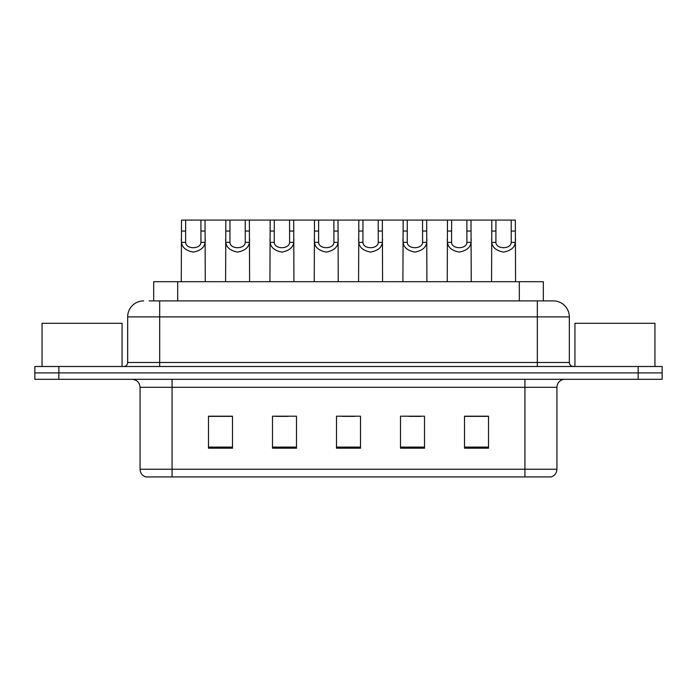 <?xml version="1.0" encoding="UTF-8"?>
<svg xmlns="http://www.w3.org/2000/svg" width="697" height="697" viewBox="0 0 697 697"><rect width="100%" height="100%" fill="white"/><g stroke="black" fill="none" stroke-linecap="round" stroke-linejoin="round"><path stroke-width="1.05" d="M153.68 300.895L153.68 281.693L543.32 281.693L543.32 300.895M556.929 469.238C556.711 473.071 554.795 475.633 551.17 476.922L524.928 476.922L524.928 469.238L556.929 469.238L556.929 387.305A7.998 7.998 0 0 1 564.936 379.307M524.928 476.922L145.83 476.922A7.998 7.998 0 0 1 140.071 469.238L140.071 387.305C139.592 382.444 136.926 379.778 132.064 379.307M58.853 366.5L662.15 366.5L662.15 372.904L34.85 372.904L34.85 379.307L58.853 379.307L58.853 372.904L34.85 372.904L34.85 366.5L58.853 366.5L58.853 372.904L662.15 372.904L662.15 379.307L58.853 379.307M488.519 448.197L488.519 416.187L464.516 416.187L464.516 448.197L488.519 448.197M424.508 448.197L424.508 416.187L400.505 416.187L400.505 448.197L424.508 448.197M232.484 448.197L232.484 416.187L208.481 416.187L208.481 448.197L232.484 448.197M296.495 448.197L296.495 416.187L272.492 416.187L272.492 448.197L296.495 448.197M360.506 448.197L360.506 416.187L336.494 416.187L336.494 448.197L360.506 448.197M510.535 476.922L186.465 476.922M464.516 416.353L487.403 416.353M475.398 416.353L465.239 416.353M275.925 416.353L287.931 416.353M231.604 416.353L221.437 416.353M209.44 416.353L232.484 416.353M408.912 416.353L420.91 416.353M342.419 416.353L354.425 416.353M149.637 300.895L553.087 300.895M149.271 300.895L159.674 300.895L159.674 316.891L127.664 316.891L127.664 362.501A3.999 3.999 0 0 1 123.665 366.5M143.669 300.895A16.005 16.005 0 0 0 127.664 316.891M553.331 300.895A16.005 16.005 0 0 1 569.336 316.891L569.336 362.501C569.571 364.932 570.904 366.265 573.335 366.5M185.646 220.078L185.611 242.373C185.89 249.474 200.666 249.474 200.945 242.373L200.91 220.078L181.516 220.078L181.272 281.693M200.91 220.078L205.031 220.078L205.275 281.693M205.275 239.48L205.057 242.373C204.482 247.452 200.553 250.693 193.278 252.087C186.003 250.693 182.074 247.452 181.49 242.373L181.272 239.48M205.031 220.078L225.845 220.078L225.601 281.693M229.966 220.078L229.932 242.373C230.21 249.474 244.987 249.474 245.266 242.373L245.231 220.078L225.845 220.078M245.231 220.078L249.36 220.078L249.604 281.693M249.604 239.48L249.387 242.373C248.803 247.452 244.882 250.693 237.599 252.087C230.324 250.693 226.403 247.452 225.819 242.373L225.601 239.48M274.296 220.078L274.261 242.373C274.54 249.474 289.316 249.474 289.595 242.373L289.56 220.078L270.166 220.078L269.931 281.693M289.56 220.078L293.69 220.078L293.934 281.693M293.934 239.48L293.716 242.373C293.132 247.452 289.203 250.693 281.928 252.087C274.653 250.693 270.724 247.452 270.148 242.373L269.931 239.48M318.625 220.078L318.59 242.373C318.869 249.474 333.645 249.474 333.924 242.373L333.889 220.078L314.495 220.078L314.251 281.693M333.889 220.078L338.019 220.078L338.254 281.693M338.254 239.48L338.036 242.373C337.461 247.452 333.532 250.693 326.257 252.087C318.982 250.693 315.053 247.452 314.478 242.373L314.251 239.48M362.954 220.078L362.919 242.373C363.198 249.474 377.974 249.474 378.253 242.373L378.218 220.078L358.824 220.078L358.58 281.693M378.218 220.078L382.339 220.078L382.583 281.693M382.583 239.48L382.365 242.373C381.79 247.452 377.861 250.693 370.586 252.087C363.311 250.693 359.382 247.452 358.798 242.373L358.58 239.48M249.36 220.078L270.166 220.078M293.69 220.078L314.495 220.078M338.019 220.078L358.824 220.078M122.062 366.5L122.062 323.295L42.055 323.295L42.055 366.5M654.945 366.5L654.945 323.295L574.938 323.295L574.938 366.5M407.275 220.078L407.24 242.373C407.518 249.474 422.304 249.474 422.582 242.373L422.548 220.078L403.154 220.078L402.91 281.693M422.548 220.078L426.669 220.078L426.912 281.693M426.912 239.48L426.695 242.373C426.111 247.452 422.19 250.693 414.907 252.087C407.632 250.693 403.711 247.452 403.127 242.373L402.91 239.48M451.604 220.078L451.569 242.373C451.848 249.474 466.624 249.474 466.903 242.373L466.868 220.078L447.474 220.078L447.239 281.693M466.868 220.078L470.998 220.078L471.242 281.693M471.242 239.48L471.024 242.373C470.44 247.452 466.511 250.693 459.236 252.087C451.961 250.693 448.032 247.452 447.457 242.373L447.239 239.48M495.933 220.078L495.898 242.373C496.177 249.474 510.953 249.474 511.232 242.373L511.197 220.078L491.803 220.078L491.559 281.693M511.197 220.078L515.327 220.078L515.571 281.693M515.571 239.48L515.344 242.373C514.769 247.452 510.84 250.693 503.565 252.087C496.29 250.693 492.361 247.452 491.786 242.373L491.559 239.48M382.339 220.078L403.154 220.078M426.669 220.078L447.474 220.078M470.998 220.078L491.803 220.078M177.683 300.895L177.683 281.693M519.317 300.895L519.317 281.693M524.928 379.307L524.928 387.305L140.071 387.305M556.929 387.305L524.928 387.305L524.928 469.238L172.072 469.238L172.072 476.922M140.071 469.238L172.072 469.238L172.072 379.307M638.147 379.307L638.147 366.5M360.506 447.082L336.494 447.082M296.495 447.082L272.492 447.082M232.484 447.082L208.481 447.082M424.508 447.082L400.505 447.082M488.519 447.082L464.516 447.082M159.674 366.5L159.674 362.501L569.336 362.501M127.664 362.501L159.674 362.501L159.674 316.891L537.326 316.891L537.326 366.5M569.336 316.891L537.326 316.891L537.326 300.895M205.057 242.373L200.945 242.373M185.611 242.373L181.49 242.373M185.646 231.055L181.516 231.055M205.031 231.055L200.91 231.055M249.387 242.373L245.266 242.373M229.932 242.373L225.819 242.373M229.966 231.055L225.845 231.055M249.36 231.055L245.231 231.055M293.716 242.373L289.595 242.373M274.261 242.373L270.148 242.373M274.296 231.055L270.166 231.055M293.69 231.055L289.56 231.055M338.036 242.373L333.924 242.373M318.59 242.373L314.478 242.373M318.625 231.055L314.495 231.055M338.019 231.055L333.889 231.055M382.365 242.373L378.253 242.373M362.919 242.373L358.798 242.373M362.954 231.055L358.824 231.055M382.339 231.055L378.218 231.055M426.695 242.373L422.582 242.373M407.24 242.373L403.127 242.373M407.275 231.055L403.154 231.055M426.669 231.055L422.548 231.055M471.024 242.373L466.903 242.373M451.569 242.373L447.457 242.373M451.604 231.055L447.474 231.055M470.998 231.055L466.868 231.055M515.344 242.373L511.232 242.373M495.898 242.373L491.786 242.373M495.933 231.055L491.803 231.055M515.327 231.055L511.197 231.055"/></g></svg>
